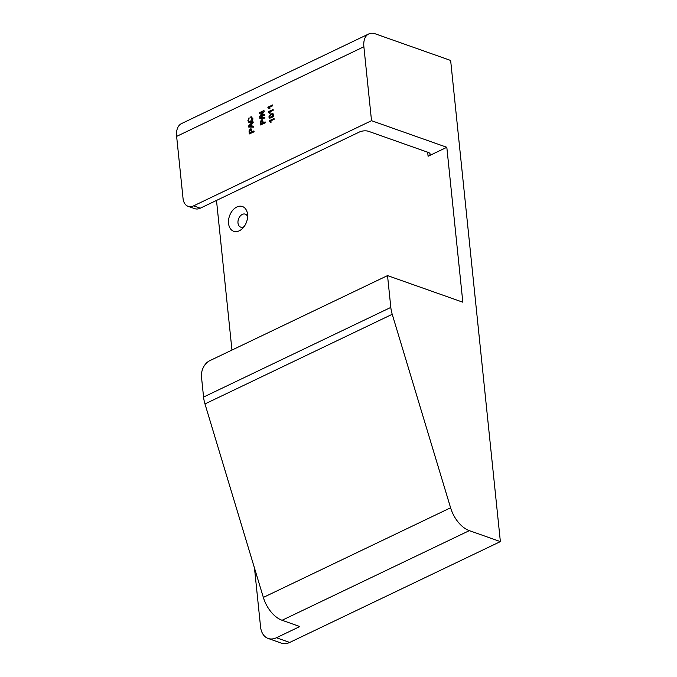 <?xml version="1.0" encoding="UTF-8"?>
<svg xmlns="http://www.w3.org/2000/svg" width="677" height="677" viewBox="0 0 677 677"><rect width="100%" height="100%" fill="white"/><g stroke="black" fill="none" stroke-linecap="round" stroke-linejoin="round"><path stroke-width="1.02" d="M247.613 216.716A6.888 4.739 -70.5 0 0 245.26 214.144A6.888 4.739 -70.5 0 0 240.081 216.225A6.888 4.739 -70.5 0 0 237.991 223.029A6.888 4.739 -70.5 0 0 240.673 227.133A6.888 4.739 -70.5 0 0 244.109 226.609M228.564 223.452A13.125 9.029 -70.5 0 0 242.594 228.394A13.125 9.029 -70.5 0 0 247.554 214.372A13.125 9.029 -70.5 0 0 247.554 214.364A13.125 9.029 -70.5 0 0 236.823 207.01A13.125 9.029 -70.5 0 0 228.564 223.452M251.556 117.747L250.795 117.688L250.862 116.791L251.768 116.876M251.04 116.85L252.843 118.5C252.902 120.362 252.182 121.657 250.693 122.385L249.034 122.554M250.862 116.791L252.665 118.441C252.724 120.303 252.005 121.598 250.515 122.325L248.95 122.52L247.867 120.751L249.17 117.908L248.586 120.599L249.212 121.725M253.41 126.227L253.672 127.166L248.577 127.014L248.484 126.083L252.919 121.513L253.012 122.393L251.641 123.747L251.895 126.252L253.41 126.227L253.503 127.107L248.577 127.014M252.919 121.513L253.19 122.452L251.819 123.815L252.072 126.252M268.075 107.728L267.804 107.186L272.662 105.011L272.738 105.764L269.091 107.508L269.92 108.532L269.192 108.735L268.168 107.761M268.541 112.238L268.27 111.705L273.127 109.522L273.203 110.275L269.556 112.027L270.385 113.051L269.658 113.245L268.634 112.28M272.958 113.618L273.728 114.76L273.415 116.292L271.553 117.773L269.59 118.111M446.82 147.298L371.521 120.692L363.879 46.755L176.629 136.39L183.061 198.589A12.948 8.903 -70.5 0 0 188.104 206.316A12.948 8.903 -70.5 0 0 193.63 205.842L200.282 208.194L359.436 131.998A6.474 2.666 -5.9 0 1 368.55 131.321L428.346 152.452A6.474 2.666 -5.9 0 1 430.107 154.026A6.474 2.666 -5.9 0 1 428.092 156.26L446.82 147.298L462.823 302.204L387.532 275.598L209.642 360.748A12.948 8.903 -70.5 0 0 201.492 376.971L203.565 397.06L390.815 307.417L387.532 275.598M371.521 120.692L193.63 205.842M265.13 121.894L265.392 122.782L260.535 124.957L260.264 121.911L261.424 119.947L262.329 119.854L263.209 122.808L265.13 121.894L265.215 122.715L260.535 124.957M262.414 119.888L263.37 122.732M264.834 117.417L264.902 118.043L259.875 118.568L259.807 117.942L264.834 117.417M259.359 113.601L259.274 112.771L263.954 110.529L264.047 111.409L260.84 115.885L264.335 114.218L264.597 115.107L259.917 117.349L259.646 116.41L262.854 111.925L259.359 113.601L262.693 112.154M263.954 110.529L264.225 111.468L261.178 115.725M269.471 121.268L269.201 120.726L274.058 118.551L274.134 119.304L270.487 121.048L271.316 122.072L270.588 122.275L269.564 121.301M253.892 130.889L254.154 131.787L249.297 133.961L249.026 130.915L250.185 128.952L251.091 128.858L251.971 131.812L253.892 130.889L253.977 131.719L249.297 133.961M251.175 128.892L252.132 131.736M254.484 568.054L260.56 626.868A19.421 13.362 -70.5 0 0 268.134 638.453A19.421 13.362 -70.5 0 0 276.428 637.751L299.835 626.547L282.081 620.276A25.895 15.478 -115.6 0 1 263.345 597.419L450.594 507.784L392.22 314.297L204.97 403.932L263.345 597.419M204.97 403.932A25.895 15.478 -115.6 0 1 203.565 397.06M216.496 200.426L231.957 350.068M200.282 208.194A12.948 8.903 109.5 0 1 194.756 208.66L188.104 206.316M176.629 136.39A19.421 11.602 -115.6 0 1 181.538 123.578L368.779 33.935A19.421 11.602 64.4 0 1 375.346 33.85L450.645 60.456L500.371 541.6L469.33 530.633L282.081 620.276M368.779 33.935A19.421 11.602 64.4 0 0 363.879 46.755M390.815 307.417A25.895 15.478 64.4 0 0 392.22 314.297M450.594 507.784A25.895 15.478 64.4 0 0 469.33 530.633M276.428 637.751L289.714 642.439L500.371 541.6M289.714 642.439A19.421 13.362 109.5 0 1 281.429 643.15L268.134 638.453M262.668 123.07L262.524 121.657L261.534 120.768L260.814 121.775L260.983 123.874L262.668 123.07M262.075 120.701L260.992 121.835L261.153 123.798M262.16 120.734L261.711 120.836M264.656 117.358L264.902 118.043M264.724 117.976L259.875 118.568M264.335 114.218L264.597 115.107M264.419 115.048L259.74 117.282M273.88 118.492L273.957 119.245L270.309 120.988L271.316 122.072M271.138 122.012L270.588 122.275M273.237 116.224L271.375 117.713L269.505 118.086L268.811 116.969L270.986 113.956L272.865 113.584L273.55 114.701L273.415 116.292M273.017 114.955L271.062 114.709L269.353 116.715L269.751 117.349L271.299 116.96L273.017 114.955L272.569 114.32M272.653 114.362L271.24 114.768L269.531 116.782L269.928 117.409M272.949 109.462L273.026 110.216L269.378 111.959L270.385 113.051M270.208 112.983L269.658 113.245M272.484 104.952L272.56 105.697L268.913 107.448L269.92 108.532M269.742 108.472L269.192 108.735M251.429 132.074L251.285 130.653L250.295 129.772L249.576 130.779L249.745 132.878L251.429 132.074M250.837 129.696L249.754 130.839L249.915 132.794M250.922 129.739L250.473 129.832M249.974 126.277L251.336 126.26L251.125 124.255L249.068 126.294L249.974 126.277M251.15 124.475L249.246 126.354M248.992 117.84L248.408 120.54L249.119 121.699L250.422 121.496L252.132 118.78L250.795 117.688L251.472 117.713M428.092 156.26L427.678 152.215"/></g></svg>
